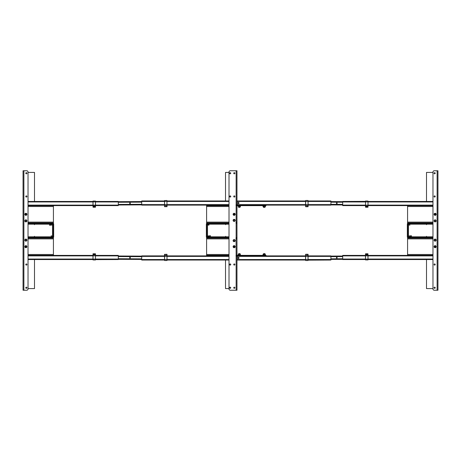 <?xml version="1.0" encoding="UTF-8"?>
<svg xmlns="http://www.w3.org/2000/svg" width="461" height="461" viewBox="0 0 461 461"><rect width="100%" height="100%" fill="white"/><g stroke="black" fill="none" stroke-linecap="round" stroke-linejoin="round"><path stroke-width="0.69" d="M50.019 225.354A0.496 0.496 0 0 0 50.514 224.859A0.496 0.496 0 0 0 50.019 224.357A0.496 0.496 0 0 0 49.523 224.859A0.496 0.496 0 0 0 50.019 225.354M28.029 237.553L52.508 237.553A0.749 0.749 0 0 0 53.257 236.804L53.257 235.369L53.672 235.369L53.672 224.196A1.164 1.164 0 0 0 52.508 223.032L28.029 223.032M28.029 237.968L52.508 237.968A1.164 1.164 0 0 0 53.672 236.804L53.672 235.369M53.257 235.369L53.672 235.202L53.257 235.202L53.257 233.629L53.672 233.629L53.672 233.295L53.257 233.629L53.257 224.196A0.749 0.749 0 0 0 52.508 223.447L28.029 223.447M28.029 224.196L52.508 224.196L52.508 237.553A0.749 0.749 0 0 0 53.257 236.804L28.029 236.804M52.508 223.447A0.749 0.749 0 0 1 53.257 224.196A0.749 0.749 0 0 0 52.508 223.447L52.508 224.196L53.257 224.196M50.779 237.386L50.779 236.891L52.41 236.891L52.41 237.386L50.779 237.386L52.41 237.386M52.41 223.614L52.41 224.109L50.779 224.109L50.779 223.614L52.352 223.614L50.779 223.614M34.5 224.691L34.333 223.447M34.333 237.553L34.5 236.309M210.003 235.646A0.496 0.496 0 0 0 209.507 236.141A0.496 0.496 0 0 0 210.003 236.643A0.496 0.496 0 0 0 210.504 236.141A0.496 0.496 0 0 0 210.003 235.646M209.409 223.447L207.513 223.447A0.749 0.749 0 0 0 206.77 224.196L206.77 225.798L206.355 225.798L206.355 236.804A1.164 1.164 0 0 0 207.513 237.968L229.008 237.968M207.669 237.386L209.409 237.553M229.008 223.032L207.513 223.032A1.164 1.164 0 0 0 206.355 224.196L206.355 225.798L206.77 225.798L206.355 225.798M225.688 236.804L207.513 236.804L207.513 237.553A0.749 0.749 0 0 1 206.77 236.804A0.749 0.749 0 0 0 207.513 237.553L229.008 237.553M206.77 225.798L206.77 227.371L206.355 227.371L206.77 227.371L206.77 227.705L206.355 227.538L206.77 227.705L206.77 236.804L207.513 236.804L207.513 224.196L206.77 224.196A0.749 0.749 0 0 1 207.513 223.447L207.513 224.196L225.688 224.196M229.008 223.447L207.513 223.447M225.688 237.553L225.688 236.309L225.838 237.553M225.688 223.447L225.688 224.691L225.838 223.447M410.982 235.646A0.496 0.496 0 0 0 410.486 236.141A0.496 0.496 0 0 0 410.982 236.643A0.496 0.496 0 0 0 411.477 236.141A0.496 0.496 0 0 0 410.982 235.646M432.971 223.447L408.492 223.447A0.749 0.749 0 0 0 407.743 224.196L407.743 225.631L407.328 225.631L407.328 236.804A1.164 1.164 0 0 0 408.492 237.968L432.971 237.968M432.971 223.032L408.492 223.032A1.164 1.164 0 0 0 407.328 224.196L407.328 225.631M407.743 225.631L407.328 225.798L407.743 225.798L407.743 227.371L407.328 227.371L407.328 227.705L407.743 227.371L407.743 236.804A0.749 0.749 0 0 0 408.492 237.553L432.971 237.553M432.971 236.804L408.492 236.804L408.492 223.447A0.749 0.749 0 0 0 407.743 224.196L432.971 224.196M408.492 237.553A0.749 0.749 0 0 1 407.743 236.804A0.749 0.749 0 0 0 408.492 237.553L408.492 236.804L407.743 236.804M410.221 223.614L410.221 224.109L408.59 224.109L408.59 223.614L410.221 223.614L408.59 223.614M408.59 237.386L408.59 236.891L410.221 236.891L410.221 237.386L408.648 237.386L410.221 237.386M426.5 236.309L426.667 237.553M426.667 223.447L426.5 224.691M95.41 205.606L118.31 205.606L118.31 201.457L95.49 201.457M93.087 201.457L28.029 201.457M93.087 205.606L28.029 205.606M95.41 255.394L118.31 255.394L118.31 259.543L95.49 259.641L95.49 259.047L118.31 259.047M93.087 259.543L28.029 259.543M93.087 255.394L28.029 255.394M164.531 260.039L141.711 260.039L141.711 255.89L164.612 255.89M166.94 260.039L229.008 260.039M167.02 255.89L229.008 255.89M164.531 200.961L141.711 200.961L141.711 205.11L164.612 205.11M167.02 205.11L229.008 205.11M166.94 200.961L229.008 200.961M238.464 203.451A0.415 0.415 0 0 0 238.879 203.036A0.415 0.415 0 0 0 238.464 202.621A0.415 0.415 0 0 0 238.049 203.036A0.415 0.415 0 0 0 238.464 203.451A0.415 0.415 0 0 1 238.049 203.036A0.415 0.415 0 0 1 238.464 202.621A0.415 0.415 0 0 0 238.049 203.036A0.415 0.415 0 0 0 238.464 203.451M308.086 205.11L330.906 205.11L330.906 200.961L308.086 200.961M305.678 200.961L237.138 200.961L237.138 205.11L305.678 205.11M238.464 258.379A0.415 0.415 0 0 0 238.879 257.964A0.415 0.415 0 0 0 238.464 257.549A0.415 0.415 0 0 0 238.049 257.964A0.415 0.415 0 0 0 238.464 258.379A0.415 0.415 0 0 1 238.049 257.964A0.415 0.415 0 0 1 238.464 257.549A0.415 0.415 0 0 0 238.049 257.964A0.415 0.415 0 0 0 238.464 258.379M308.086 255.89L330.906 255.89L330.906 260.039L308.086 260.142L308.086 256.316L305.678 256.31L305.678 260.505L308.006 260.505L308.006 254.599L305.597 254.351L305.678 256.31M305.678 260.039L237.138 260.039L237.138 255.89L305.678 255.89M365.59 255.394L342.69 255.394L342.69 259.543L365.51 259.543M367.913 259.543L432.971 259.543M367.913 255.394L432.971 255.394M365.59 205.606L342.69 205.606L342.69 201.457L365.51 201.359L365.51 201.953L342.69 201.953M367.913 201.457L432.971 201.457M367.913 205.606L432.971 205.606M118.31 255.999L141.711 256.12M130.014 257.371A0.346 0.346 0 0 0 129.662 257.716A0.346 0.346 0 0 0 130.008 258.068A0.346 0.346 0 0 0 130.359 257.722A0.346 0.346 0 0 0 130.014 257.371M118.31 259.318L141.711 259.439M118.31 201.682L141.711 201.561M130.008 202.932A0.346 0.346 0 0 0 129.662 203.284A0.346 0.346 0 0 0 130.014 203.629A0.346 0.346 0 0 0 130.359 203.278A0.346 0.346 0 0 0 130.008 202.932M118.31 205.001L141.711 204.88M336.801 258.068A0.346 0.346 0 0 0 337.147 257.716A0.346 0.346 0 0 0 336.795 257.371A0.346 0.346 0 0 0 336.449 257.722A0.346 0.346 0 0 0 336.801 258.068M330.906 259.405L342.69 259.347M330.906 256.086L342.69 256.028M336.795 203.629A0.346 0.346 0 0 0 337.147 203.284A0.346 0.346 0 0 0 336.801 202.932A0.346 0.346 0 0 0 336.449 203.278A0.346 0.346 0 0 0 336.795 203.629M330.906 204.915L342.69 204.972M330.906 201.595L342.69 201.653M25.874 245.644A1.037 1.037 0 0 0 24.836 246.681A1.037 1.037 0 0 0 25.874 247.718A1.037 1.037 0 0 0 26.911 246.681A1.037 1.037 0 0 0 25.874 245.644M25.874 213.282A1.037 1.037 0 0 0 24.836 214.319A1.037 1.037 0 0 0 25.874 215.356A1.037 1.037 0 0 0 26.911 214.319A1.037 1.037 0 0 0 25.874 213.282M25.874 239.086A1.037 1.037 0 0 0 24.836 240.123A1.037 1.037 0 0 0 25.874 241.161A1.037 1.037 0 0 0 26.911 240.123A1.037 1.037 0 0 0 25.874 239.086M25.874 239.501A0.622 0.622 0 0 0 25.251 240.123A0.622 0.622 0 0 0 25.874 240.746A0.622 0.622 0 0 0 26.496 240.123A0.622 0.622 0 0 0 25.874 239.501M25.874 220.254A0.622 0.622 0 0 0 25.251 220.877A0.622 0.622 0 0 0 25.874 221.499A0.622 0.622 0 0 0 26.496 220.877A0.622 0.622 0 0 0 25.874 220.254M25.874 219.839A1.037 1.037 0 0 0 24.836 220.877A1.037 1.037 0 0 0 25.874 221.914A1.037 1.037 0 0 0 26.911 220.877A1.037 1.037 0 0 0 25.874 219.839M26.951 173.244A0.582 0.582 0 0 0 26.369 172.662A0.582 0.582 0 0 0 25.787 173.244A0.582 0.582 0 0 0 26.369 173.826A0.582 0.582 0 0 0 26.951 173.244M26.951 196.478A0.582 0.582 0 0 0 26.369 195.896A0.582 0.582 0 0 0 25.787 196.478A0.582 0.582 0 0 0 26.369 197.06A0.582 0.582 0 0 0 26.951 196.478M26.951 264.522A0.582 0.582 0 0 0 26.369 263.94A0.582 0.582 0 0 0 25.787 264.522A0.582 0.582 0 0 0 26.369 265.104A0.582 0.582 0 0 0 26.951 264.522M26.951 287.756A0.582 0.582 0 0 0 26.369 287.174A0.582 0.582 0 0 0 25.787 287.756A0.582 0.582 0 0 0 26.369 288.338A0.582 0.582 0 0 0 26.951 287.756M23.05 290.246L23.05 170.754L26.703 170.754A1.325 1.325 0 0 1 28.029 172.08L28.029 288.92A1.325 1.325 0 0 1 26.703 290.246L23.05 290.246M234.153 215.356A1.037 1.037 0 0 0 235.191 214.319A1.037 1.037 0 0 0 234.153 213.282A1.037 1.037 0 0 0 233.116 214.319A1.037 1.037 0 0 0 234.153 215.356M234.153 247.718A1.037 1.037 0 0 0 235.191 246.681A1.037 1.037 0 0 0 234.153 245.644A1.037 1.037 0 0 0 233.116 246.681A1.037 1.037 0 0 0 234.153 247.718M234.153 221.413A1.037 1.037 0 0 0 235.191 220.375A1.037 1.037 0 0 0 234.153 219.338A1.037 1.037 0 0 0 233.116 220.375A1.037 1.037 0 0 0 234.153 221.413M234.153 220.998A0.622 0.622 0 0 0 234.776 220.375A0.622 0.622 0 0 0 234.153 219.753A0.622 0.622 0 0 0 233.531 220.375A0.622 0.622 0 0 0 234.153 220.998M234.153 241.247A0.622 0.622 0 0 0 234.776 240.625A0.622 0.622 0 0 0 234.153 240.002A0.622 0.622 0 0 0 233.531 240.625A0.622 0.622 0 0 0 234.153 241.247M234.153 241.662A1.037 1.037 0 0 0 235.191 240.625A1.037 1.037 0 0 0 234.153 239.587A1.037 1.037 0 0 0 233.116 240.625A1.037 1.037 0 0 0 234.153 241.662M233.739 287.756A0.582 0.582 0 0 0 234.315 288.338A0.582 0.582 0 0 0 234.897 287.756A0.582 0.582 0 0 0 234.315 287.174A0.582 0.582 0 0 0 233.739 287.756M233.739 264.522A0.582 0.582 0 0 0 234.315 265.104A0.582 0.582 0 0 0 234.897 264.522A0.582 0.582 0 0 0 234.315 263.94A0.582 0.582 0 0 0 233.739 264.522M233.739 196.478A0.582 0.582 0 0 0 234.315 197.06A0.582 0.582 0 0 0 234.897 196.478A0.582 0.582 0 0 0 234.315 195.896A0.582 0.582 0 0 0 233.739 196.478M233.739 173.244A0.582 0.582 0 0 0 234.315 173.826A0.582 0.582 0 0 0 234.897 173.244A0.582 0.582 0 0 0 234.315 172.662A0.582 0.582 0 0 0 233.739 173.244M229.59 287.756A0.582 0.582 0 0 0 230.166 288.338A0.582 0.582 0 0 0 230.748 287.756A0.582 0.582 0 0 0 230.166 287.174A0.582 0.582 0 0 0 229.59 287.756M229.59 264.522A0.582 0.582 0 0 0 230.166 265.104A0.582 0.582 0 0 0 230.748 264.522A0.582 0.582 0 0 0 230.166 263.94A0.582 0.582 0 0 0 229.59 264.522M229.59 196.478A0.582 0.582 0 0 0 230.166 197.06A0.582 0.582 0 0 0 230.748 196.478A0.582 0.582 0 0 0 230.166 195.896A0.582 0.582 0 0 0 229.59 196.478M229.59 173.244A0.582 0.582 0 0 0 230.166 173.826A0.582 0.582 0 0 0 230.748 173.244A0.582 0.582 0 0 0 230.166 172.662A0.582 0.582 0 0 0 229.59 173.244M236.476 256.051L236.971 256.051L236.971 290.246L230.333 290.246A1.325 1.325 0 0 1 229.008 288.92L229.008 172.08A1.325 1.325 0 0 1 230.333 170.754L236.971 170.754L236.971 204.949L236.476 204.949M236.971 204.949L236.061 204.776L236.141 205.854L236.971 205.646L236.971 222.121L236.061 222.202L236.061 223.199L236.971 223.28L236.971 254.726M236.971 222.121L236.971 223.28L236.971 222.45L236.476 222.45L236.476 223.28L236.476 222.121M236.476 238.879L236.476 237.72L236.476 238.55L236.971 238.55L236.971 237.72L236.061 237.801L236.141 255.146L236.971 255.146M236.971 256.051L236.061 256.224L236.141 255.146M236.971 238.879L236.141 238.879M236.061 205.646L244.687 205.646L244.687 205.151L266.014 205.151L266.014 205.646L244.439 205.646L244.687 205.151L236.061 205.151M229.008 205.646L227.93 205.646L227.93 205.151L229.008 205.151M207.6 205.646L206.603 205.646L206.603 205.151L227.93 205.151L227.93 205.646L207.6 205.646L207.6 205.151M229.008 255.354L227.93 255.354L227.93 255.849L206.603 255.849L206.603 255.354L228.178 255.354L227.93 255.849L229.008 255.849M236.061 255.354L244.687 255.354L244.687 255.849L236.061 255.849M266.014 255.354L266.014 255.849L244.687 255.849L244.687 255.354L266.014 255.354M435.126 215.356A1.037 1.037 0 0 0 436.164 214.319A1.037 1.037 0 0 0 435.126 213.282A1.037 1.037 0 0 0 434.089 214.319A1.037 1.037 0 0 0 435.126 215.356M435.126 247.718A1.037 1.037 0 0 0 436.164 246.681A1.037 1.037 0 0 0 435.126 245.644A1.037 1.037 0 0 0 434.089 246.681A1.037 1.037 0 0 0 435.126 247.718M435.126 221.914A1.037 1.037 0 0 0 436.164 220.877A1.037 1.037 0 0 0 435.126 219.839A1.037 1.037 0 0 0 434.089 220.877A1.037 1.037 0 0 0 435.126 221.914M435.126 221.499A0.622 0.622 0 0 0 435.749 220.877A0.622 0.622 0 0 0 435.126 220.254A0.622 0.622 0 0 0 434.504 220.877A0.622 0.622 0 0 0 435.126 221.499M435.126 240.746A0.622 0.622 0 0 0 435.749 240.123A0.622 0.622 0 0 0 435.126 239.501A0.622 0.622 0 0 0 434.504 240.123A0.622 0.622 0 0 0 435.126 240.746M435.126 241.161A1.037 1.037 0 0 0 436.164 240.123A1.037 1.037 0 0 0 435.126 239.086A1.037 1.037 0 0 0 434.089 240.123A1.037 1.037 0 0 0 435.126 241.161M434.049 287.756A0.582 0.582 0 0 0 434.631 288.338A0.582 0.582 0 0 0 435.213 287.756A0.582 0.582 0 0 0 434.631 287.174A0.582 0.582 0 0 0 434.049 287.756M434.049 264.522A0.582 0.582 0 0 0 434.631 265.104A0.582 0.582 0 0 0 435.213 264.522A0.582 0.582 0 0 0 434.631 263.94A0.582 0.582 0 0 0 434.049 264.522M434.049 196.478A0.582 0.582 0 0 0 434.631 197.06A0.582 0.582 0 0 0 435.213 196.478A0.582 0.582 0 0 0 434.631 195.896A0.582 0.582 0 0 0 434.049 196.478M434.049 173.244A0.582 0.582 0 0 0 434.631 173.826A0.582 0.582 0 0 0 435.213 173.244A0.582 0.582 0 0 0 434.631 172.662A0.582 0.582 0 0 0 434.049 173.244M437.95 170.754L437.95 290.246L434.297 290.246A1.325 1.325 0 0 1 432.971 288.92L432.971 172.08A1.325 1.325 0 0 1 434.297 170.754L437.95 170.754M34.5 201.457L34.5 172.414L28.029 172.414M28.029 288.586L34.5 288.586L34.5 259.543M229.008 172.414L225.521 172.414L225.521 200.961M225.521 260.039L225.521 288.586L229.008 288.586M432.971 172.414L426.5 172.414L426.5 201.457M426.5 259.543L426.5 288.586L432.971 288.586M28.029 222.951L53.418 222.951L53.418 205.687L52.427 205.687M53.418 205.687L28.029 205.687M28.029 255.313L53.418 255.313L53.418 238.049L28.029 238.049M229.008 238.049L206.603 238.049L206.603 255.313L229.008 255.313M229.008 205.687L206.603 205.687L206.603 222.951L229.008 222.951M432.971 238.049L407.582 238.049L407.582 255.313L432.971 255.313M432.971 205.687L407.582 205.687L407.582 222.951L432.971 222.951M164.612 206.735L167.02 206.563L164.612 206.735L164.612 205.986M164.612 204.609L164.531 200.575L166.94 200.495L167.02 206.563M164.612 201.457L164.531 204.609L141.711 204.609M164.531 206.563L167.02 206.419L167.02 206.096L166.94 206.643L164.612 206.643L164.612 205.571L166.94 205.571L167.02 205.243M164.531 206.419L164.531 205.986M164.531 200.858L164.531 201.457L141.711 201.457M166.94 206.735L166.94 205.986M167.02 205.208L167.02 204.684M167.02 205.986L167.02 205.491M166.94 206.332L166.94 204.69L164.612 204.69L164.612 205.571M164.531 201.382L164.612 204.69M166.94 254.265L164.531 254.437L166.94 254.265L166.94 255.014M167.02 255.757L166.94 260.505L164.612 260.505L164.531 254.437M164.612 254.265L164.612 255.014M167.02 254.437L164.531 254.581L164.531 254.904L164.531 254.581M167.02 255.509L164.612 255.429L164.612 254.357L166.94 254.357L167.02 255.014M167.02 256.316L167.02 260.425L167.02 256.316M164.531 255.014L164.612 256.391M141.711 256.391L164.531 256.391L164.612 259.543M141.711 259.543L164.531 259.543L164.612 260.505M164.612 255.429L164.612 259.624L166.94 259.624M164.612 256.31L166.94 256.31L166.94 254.668M93.087 254.144L93.087 254.466L95.41 254.466L95.41 253.769L93.087 253.769L93.087 254.144L95.41 254.144M93.001 254.512L93.001 253.85L93.087 254.466M93.087 253.769L95.41 253.769M95.41 254.466L95.41 254.927L93.087 254.927L93.087 255.302M95.41 260.01L95.49 253.85L95.41 260.01L93.001 259.923L93.001 255.261M93.001 254.086L93.001 254.409L93.001 254.086M93.087 255.809L95.41 255.809L95.41 254.927M95.41 206.856L95.41 206.534L93.087 206.534L93.087 207.231L95.41 207.231L95.41 206.856L93.087 206.856M93.001 205.986L93.001 201.077L93.001 205.986L95.49 205.986L95.49 207.15L95.49 205.18L95.41 206.534M95.41 207.231L93.087 207.231M95.41 206.488L93.087 206.488L93.001 201.077L95.49 201.077L95.49 205.18M93.001 206.914L93.001 206.591L93.001 206.914M95.41 206.073L95.49 205.11L118.31 205.11M93.087 205.191L95.41 205.191L95.49 201.077M95.49 206.914L95.49 206.591L95.49 206.914M308.006 255.014L308.006 254.265L305.678 254.265L308.086 254.351L308.086 255.509L305.678 255.429M308.006 259.543L330.906 259.543M308.006 260.056L308.086 255.014M308.006 254.357L305.678 254.357M308.006 256.391L330.906 256.391M305.678 254.645L305.678 254.968M305.597 255.89L305.597 260.425L305.597 255.89M237.138 256.391L305.678 256.391M237.138 259.543L305.678 259.543M308.006 206.735L305.678 206.735M305.678 206.643L308.006 206.401L308.086 205.491L308.086 206.649L308.006 205.986M305.678 204.609L305.678 200.495L308.006 200.495L308.086 205.243M305.678 201.457L305.597 206.488L308.006 206.643M305.678 205.571L308.006 205.571L308.006 204.69L305.678 204.69M308.086 205.208L308.006 204.609M330.906 204.609L308.086 204.609L308.006 200.944M308.086 200.829L308.086 204.684M308.086 205.986L308.086 205.491M330.906 201.457L308.006 201.457M237.138 201.457L305.597 201.457L305.597 204.609L237.138 204.609M305.678 206.032L305.678 206.355M367.913 206.856L367.913 206.534L365.59 206.534L365.59 207.231L367.913 207.231L367.913 206.856L365.59 206.856M367.999 206.488L367.999 207.15L367.913 206.534M367.913 207.231L365.59 207.231M365.59 206.534L365.59 206.073L367.913 206.073L367.913 205.698M365.59 200.99L365.51 207.15L365.59 200.99L367.999 201.077L367.999 205.739M367.999 206.914L367.999 206.591L367.999 206.914M367.913 205.191L365.59 205.191L365.59 206.073M365.59 254.144L365.59 254.466L367.913 254.466L367.913 253.769L365.59 253.769L365.59 254.144L367.913 254.144M367.999 255.014L367.999 259.923L367.999 255.014L365.51 255.014L365.51 253.85L365.51 255.82L365.59 254.466M365.59 253.769L367.913 253.769M365.59 254.512L367.913 254.512L367.999 259.923L365.51 259.923L365.51 255.82M367.999 254.086L367.999 254.409L367.999 254.086M365.59 254.927L365.51 255.89L342.69 255.89M367.913 255.809L365.59 255.809L365.51 259.923M365.51 254.086L365.51 254.409L365.51 254.086M52.145 235.928L51.044 235.928L52.145 235.928M52.145 236.712L50.929 236.793L52.145 236.712M51.044 225.072L52.145 225.072L51.044 225.072M51.044 224.288L52.26 224.207L51.044 224.288M26.836 246.681A0.968 0.968 0 0 0 25.874 245.713A0.968 0.968 0 0 0 24.906 246.681A0.968 0.968 0 0 0 25.874 247.649A0.968 0.968 0 0 0 26.836 246.681M26.202 246.871L25.874 247.067L25.539 246.491L25.874 246.295L26.202 246.871M25.539 246.681A0.334 0.334 0 0 0 25.874 247.015A0.334 0.334 0 0 0 26.202 246.681A0.334 0.334 0 0 0 25.874 246.347A0.334 0.334 0 0 0 25.539 246.681M25.539 214.129L25.874 213.933L26.202 214.509L25.874 214.705L25.539 214.129M24.906 214.319A0.968 0.968 0 0 0 25.874 215.287A0.968 0.968 0 0 0 26.836 214.319A0.968 0.968 0 0 0 25.874 213.351A0.968 0.968 0 0 0 24.906 214.319M26.202 214.319A0.334 0.334 0 0 0 25.874 213.985A0.334 0.334 0 0 0 25.539 214.319A0.334 0.334 0 0 0 25.874 214.653A0.334 0.334 0 0 0 26.202 214.319M207.876 225.072L208.977 225.072L207.876 225.072M207.876 224.484L209.092 224.403L207.876 224.484M208.977 235.928L207.876 235.928L208.977 235.928M208.977 236.516L207.761 236.597L208.977 236.516M233.819 214.509L234.153 213.933L234.482 214.129L234.153 214.705L233.819 214.509M233.185 214.319A0.968 0.968 0 0 0 234.153 215.287A0.968 0.968 0 0 0 235.116 214.319A0.968 0.968 0 0 0 234.153 213.351A0.968 0.968 0 0 0 233.185 214.319M233.819 246.871L234.153 246.295L234.482 246.491L234.153 247.067L233.819 246.871M235.116 246.681A0.968 0.968 0 0 0 234.153 245.713A0.968 0.968 0 0 0 233.185 246.681A0.968 0.968 0 0 0 234.153 247.649A0.968 0.968 0 0 0 235.116 246.681M264.741 253.602L263.525 253.717L264.741 253.602M239.847 253.602L238.631 253.717L239.847 253.602M238.746 207.398L239.962 207.283L238.746 207.398M263.64 207.398L264.856 207.283L263.64 207.398M263.652 254.023L264.188 254.178L263.11 254.178L264.188 254.178L263.11 254.178L263.11 255.031L264.188 255.031L262.77 255.152L265.605 255.152L263.052 255.112L265.323 255.112L265.271 254.023L263.652 254.023L265.271 254.023M265.622 255.342L262.724 255.308L265.605 255.152M265.323 255.112L264.188 255.031L264.188 254.178L265.271 254.178L264.188 254.178L264.729 254.023M263.415 254.023L264.96 254.023L263.415 254.023M238.164 255.048L240.377 254.973M239.835 254.023L238.758 254.023L240.377 254.023L240.377 255.031L239.294 255.031L239.294 254.178L238.216 254.178L238.216 255.031L239.294 255.031M238.521 254.023L240.066 254.023L238.521 254.023M238.441 205.934L240.377 206.027M238.521 206.977L239.835 206.977L238.521 206.977M238.758 206.977L240.377 206.822L239.294 206.822L239.294 205.969L238.216 205.969L238.216 206.822L238.758 206.977M239.294 205.969L240.429 205.888L240.377 206.822L239.294 206.822M265.271 206.977L263.652 206.977L265.271 206.822L265.605 205.848L263.11 206.027M262.758 205.658L265.657 205.692L262.77 205.848M263.052 205.888L263.11 206.822L264.188 206.822L263.652 206.977L264.729 206.977L264.188 206.822L264.188 205.969L263.11 205.969M264.96 206.977L263.415 206.977L264.96 206.977M265.271 205.969L264.188 205.969M408.855 225.072L409.956 225.072L408.855 225.072M408.855 224.288L410.071 224.207L408.855 224.288M409.956 235.928L408.855 235.928L409.956 235.928M409.956 236.712L408.74 236.793L409.956 236.712M434.164 214.319A0.968 0.968 0 0 0 435.126 215.287A0.968 0.968 0 0 0 436.094 214.319A0.968 0.968 0 0 0 435.126 213.351A0.968 0.968 0 0 0 434.164 214.319M434.798 214.129L435.126 213.933L435.461 214.509L435.126 214.705L434.798 214.129M435.461 214.319A0.334 0.334 0 0 0 435.126 213.985A0.334 0.334 0 0 0 434.798 214.319A0.334 0.334 0 0 0 435.126 214.653A0.334 0.334 0 0 0 435.461 214.319M435.461 246.871L435.126 247.067L434.798 246.491L435.126 246.295L435.461 246.871M436.094 246.681A0.968 0.968 0 0 0 435.126 245.713A0.968 0.968 0 0 0 434.164 246.681A0.968 0.968 0 0 0 435.126 247.649A0.968 0.968 0 0 0 436.094 246.681M434.798 246.681A0.334 0.334 0 0 0 435.126 247.015A0.334 0.334 0 0 0 435.461 246.681A0.334 0.334 0 0 0 435.126 246.347A0.334 0.334 0 0 0 434.798 246.681M225.838 224.196L229.008 224.196M229.008 236.804L225.838 236.804M206.77 225.959L206.355 225.959M93.087 205.11L28.029 205.11M118.31 201.953L95.49 201.953M93.087 201.953L28.029 201.953M93.087 259.047L28.029 259.047M118.31 255.89L95.49 255.89M93.087 255.89L28.029 255.89M166.94 256.391L229.008 256.391M166.94 259.543L229.008 259.543M166.94 201.457L229.008 201.457M166.94 204.609L229.008 204.609M238.464 202.454A0.582 0.582 0 0 1 239.046 203.036A0.582 0.582 0 0 1 238.464 203.612A0.582 0.582 0 0 1 237.888 203.036A0.582 0.582 0 0 1 238.464 202.454M238.464 257.388A0.582 0.582 0 0 1 239.046 257.964A0.582 0.582 0 0 1 238.464 258.546A0.582 0.582 0 0 1 237.888 257.964A0.582 0.582 0 0 1 238.464 257.388M367.913 255.89L432.971 255.89M342.69 259.047L365.51 259.047M367.913 259.047L432.971 259.047M367.913 201.953L432.971 201.953M342.69 205.11L365.51 205.11M367.913 205.11L432.971 205.11M118.31 256.581L141.711 256.696M118.31 258.736L141.711 258.857M118.31 202.264L141.711 202.143M118.31 204.419L141.711 204.304M330.906 258.828L342.69 258.765M330.906 256.668L342.69 256.61M330.906 204.332L342.69 204.39M330.906 202.172L342.69 202.235M23.88 290.246L23.88 170.754M236.141 205.854L236.141 222.121M236.141 170.754L236.141 204.696M236.141 256.304L236.141 290.246M236.141 223.28L236.141 237.72M265.017 205.646L265.017 205.151M207.6 255.354L207.6 255.849M265.017 255.849L265.017 255.354M437.12 170.754L437.12 290.246M53.418 206.516L28.029 206.516M53.418 222.121L28.029 222.121M53.418 254.484L28.029 254.484M53.418 238.879L28.029 238.879M206.603 254.484L229.008 254.484M206.603 238.879L229.008 238.879M206.603 222.121L229.008 222.121M206.603 206.516L229.008 206.516M407.582 254.484L432.971 254.484M407.582 238.879L432.971 238.879M407.582 206.516L432.971 206.516M407.582 222.121L432.971 222.121M164.612 200.495L164.612 201.376L166.94 201.376M95.41 253.861L93.087 253.861M95.41 254.512L93.087 254.512L93.087 254.927M95.49 259.117L93.087 259.128M93.087 207.139L95.41 207.139M93.087 201.872L95.49 201.883M308.006 259.624L305.678 259.624M305.678 201.376L308.006 201.376M365.59 207.139L367.913 207.139M365.59 206.488L367.913 206.488L367.913 206.073M365.51 201.883L367.913 201.872M367.913 253.861L365.59 253.861M367.913 259.128L365.51 259.117M308.006 254.265L305.678 254.265"/></g></svg>
